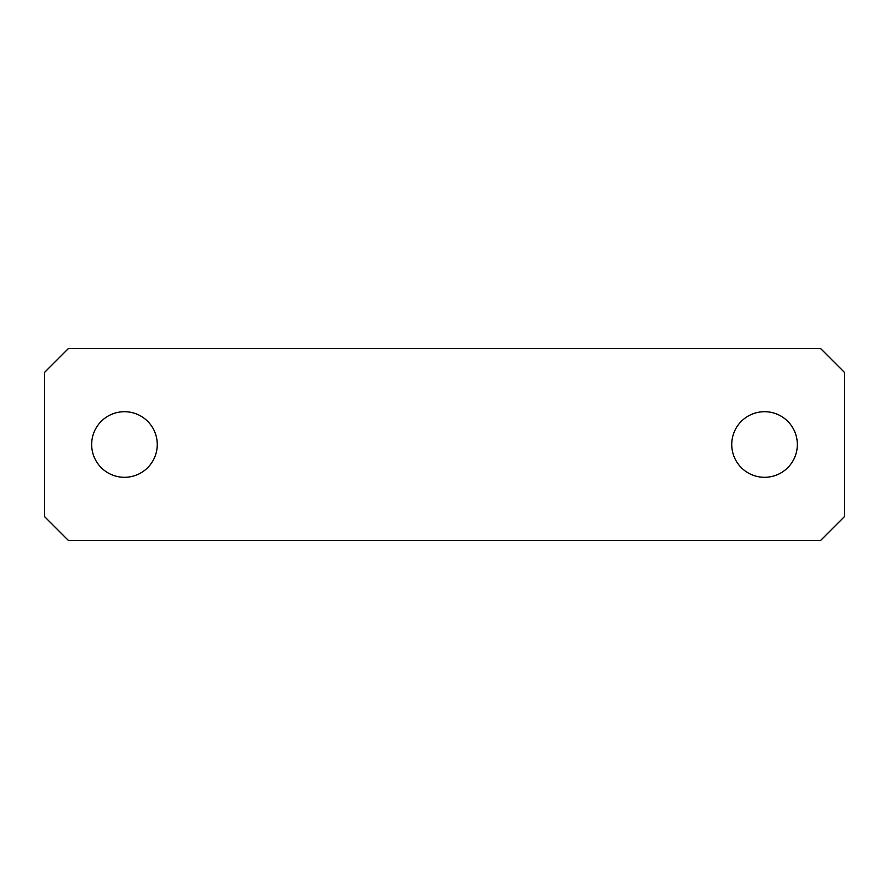 <?xml version="1.0" encoding="UTF-8"?>
<svg xmlns="http://www.w3.org/2000/svg" width="889" height="889" viewBox="0 0 889 889"><rect width="100%" height="100%" fill="white"/><g stroke="black" fill="none" stroke-linecap="round" stroke-linejoin="round"><path stroke-width="1.33" d="M124.46 411.696A32.804 32.804 0 0 0 91.656 444.5A32.804 32.804 0 0 0 124.46 477.304A32.804 32.804 0 0 0 157.264 444.5A32.804 32.804 0 0 0 124.46 411.696M764.54 411.696A32.804 32.804 0 0 0 731.736 444.5A32.804 32.804 0 0 0 764.54 477.304A32.804 32.804 0 0 0 797.344 444.5A32.804 32.804 0 0 0 764.54 411.696M820.547 348.488L68.453 348.488L44.45 372.491L44.45 516.509L68.453 540.512L820.547 540.512L844.55 516.509L844.55 372.491L820.547 348.488"/></g></svg>
